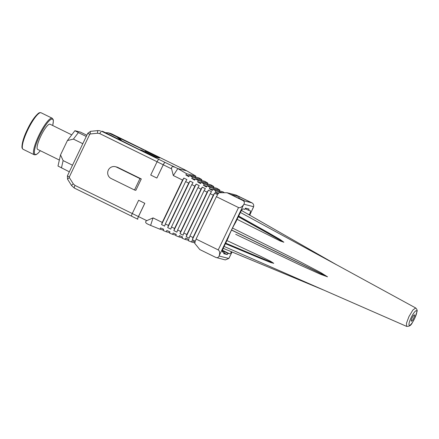 <?xml version="1.0" encoding="UTF-8"?>
<svg xmlns="http://www.w3.org/2000/svg" width="439" height="439" viewBox="0 0 439 439"><rect width="100%" height="100%" fill="white"/><g stroke="black" fill="none" stroke-linecap="round" stroke-linejoin="round"><path stroke-width="0.66" d="M61.444 167.939L63.123 160.597L60.533 154.907L57.986 166.041L69.34 171.814M74.915 130.696L67.403 140.562L73.423 139.097L78.378 132.594L74.915 130.696L80.491 132.123L86.856 135.245L80.491 132.123M86.269 136.469L78.378 132.594M82.806 143.701L73.423 139.097M63.123 160.597L72.506 165.201M67.403 140.562L60.533 154.907M71.744 134.861L50.03 124.199A14.037 3.024 116.2 0 0 40.854 136.024A14.037 3.024 116.2 0 0 37.655 149.397L59.358 160.048M194.85 242.871L191.558 242.026L191.986 240.715L195.136 241.993L194.707 243.305L199.811 249.571L215.801 257.424C217.338 257.995 218.441 257.523 219.11 256.008L219.297 255.443C219.988 252.771 219.637 250.927 218.232 249.917L238.525 207.554L216.378 196.683L217.678 194.675L214.6 193.165L213.305 195.174L210.226 193.665L211.527 191.656L208.448 190.147L207.153 192.156L204.075 190.641L205.375 188.638L202.297 187.129L201.002 189.132L197.929 187.623L199.224 185.615L196.145 184.106L194.85 186.114L191.777 184.605L171.484 226.963L170.787 229.125L167.709 227.616L168.406 225.454L165.333 223.945L164.636 226.107L161.557 224.598L162.26 222.436L182.547 180.072L173.323 175.545L177.828 168.571L186.635 173.745L185.851 174.969L188.786 176.692L189.577 175.474L192.512 177.197L191.722 178.421L194.658 180.144L195.448 178.92L198.384 180.648L197.594 181.867L200.53 183.595L201.32 182.372L204.256 184.1L203.466 185.318L206.401 187.047L207.192 185.823L210.127 187.546L209.337 188.77L212.278 190.493L213.063 189.275L215.999 190.998L215.214 192.222L218.15 193.945L218.94 192.726L227.04 192.732L236.006 195.026L252.002 202.878C253.435 203.767 253.972 205.04 253.616 206.709L249.72 215.17M203.466 185.318L206.945 186.207M191.558 242.026L188.408 240.748L188.836 239.436L185.681 238.157L185.258 239.474L182.108 238.196L182.531 236.879L179.381 235.6L178.958 236.917L175.809 235.639L176.231 234.322L173.081 233.043L172.653 234.36L169.503 233.082L169.931 231.765L166.782 230.486L166.354 231.803L163.204 230.524L163.632 229.207L160.476 227.929L160.054 229.246L150.604 225.41L153.03 217.903L162.26 222.436M213.381 187.854L213.804 186.542L210.802 184.797L201.32 182.372M204.256 184.1L213.804 186.542M182.251 237.757L178.958 236.917M219.379 191.338L219.807 190.027L216.806 188.282L207.192 185.823M219.807 190.027L210.127 187.546M185.258 239.474L188.55 240.314M171.484 226.963L174.557 228.478L173.86 230.634L176.933 232.143L177.636 229.987L180.709 231.496L180.012 233.658L183.085 235.167L183.787 233.005L186.86 234.514L186.163 236.676L189.236 238.185L189.939 236.028L193.012 237.537L192.315 239.694L195.388 241.203L196.09 239.046L218.232 249.917M202.297 187.129L180.012 233.658M180.709 231.496L201.002 189.132M212.816 189.659L209.337 188.77M197.594 181.867L201.073 182.756M177.636 229.987L197.929 187.623M204.075 190.641L183.787 233.005M207.378 184.375L207.806 183.058L204.804 181.318L195.448 178.92M198.384 180.648L207.806 183.058M175.946 235.2L172.653 234.36M207.153 192.156L186.86 234.514M224.461 192.726L222.809 191.766L213.063 189.275M173.86 230.634L196.145 184.106M208.448 190.147L186.163 236.676M222.754 192.726L215.999 190.998M174.557 228.478L194.85 186.114M218.688 193.111L215.214 192.222M191.722 178.421L195.196 179.31M210.226 193.665L189.939 236.028M201.375 180.89L201.803 179.573L198.801 177.833L189.577 175.474M192.512 177.197L201.803 179.573M169.646 232.643L166.354 231.803M191.777 184.605L193.072 182.597L189.994 181.087L188.699 183.096L168.406 225.454M213.305 195.174L193.012 237.537M167.709 227.616L189.994 181.087M214.6 193.165L192.315 239.694M238.525 207.554C240.177 208.031 241.862 207.098 243.579 204.75L243.914 204.228C244.721 202.697 244.424 201.479 243.03 200.585L227.04 192.732M231.101 194.636L243.404 200.678L251.629 202.78L239.326 196.743L231.101 194.636M244.984 201.084L238.717 198.005L239.326 196.743M238.717 198.005L237.137 197.605M185.851 174.969L189.324 175.858M165.333 223.945L185.626 181.581L188.699 183.096M216.378 196.683L196.09 239.046M215.801 257.424L225.218 259.888M182.547 180.072L183.848 178.069L186.921 179.578L185.626 181.581M174.777 167.177C172.34 166.238 171.27 166.804 171.578 168.867L163.275 164.795C163.994 163.352 164.581 162.562 165.037 162.408L177.828 168.571L186.8 170.864L195.799 176.088L195.377 177.405M232.077 252.002L228.807 258.489L225.295 259.91M186.635 173.745L195.799 176.088M163.346 230.085L160.054 229.246M122.026 141.067L119.529 138.422L118.519 138.164L116.587 136.738L108.263 132.803L105.431 132.682M116.587 136.738L147.597 151.724L145.358 151.153L159.505 158.095L155.916 157.178L141.77 150.231L139.525 149.661L110.529 135.185A7.019 6.843 104.4 0 1 111.945 136.117M117.597 136.995L119.529 138.422M120.599 140.365L118.519 138.164M175.051 164.987L168.834 161.931L175.007 164.96M158.891 159.384L165.042 162.408C164.614 162.452 164.01 163.242 163.231 164.784L156.871 178.058L150.72 175.04L157.08 161.761C157.842 160.23 158.457 159.439 158.913 159.395M137.775 219.226L131.64 216.213L137.813 219.242C137.588 218.924 137.808 218.035 138.472 216.575L146.774 220.652C145.007 221.662 145.271 222.782 147.548 224.016L150.604 225.41M131.684 216.229C131.365 215.993 131.563 215.099 132.276 213.546L138.636 200.266L144.788 203.284L138.428 216.564C137.725 218.106 137.522 219.001 137.813 219.242L137.791 219.237M161.557 224.598L183.848 178.069M117.921 167.478L116.576 167.133L139.953 178.607L134.499 189.988L111.127 178.514A6.316 6.162 -75.6 0 1 115.419 166.705L116.763 167.05A6.316 6.162 104.4 0 1 117.921 167.478L141.298 178.953L135.849 190.334L134.499 189.988M116.576 167.133A6.316 6.162 -75.6 0 0 115.419 166.705M223.994 252.979L227.254 254.582L223.665 253.66L224.258 252.43L222.463 251.97A4.209 0.905 -63.8 0 1 222.425 251.953A4.209 0.905 -63.8 0 1 223.38 247.947L228.093 238.114A22.806 4.917 -63.8 0 1 231.501 230.113A22.806 4.917 -63.8 0 1 235.661 222.31L240.374 212.476A4.209 0.905 -63.8 0 1 243.085 208.909L244.88 209.37L245.472 208.135L249.061 209.057L248.469 210.286L245.209 208.69M145.029 151.834L145.358 151.153M227.254 254.582L227.846 253.347L222.37 250.658M184.369 169.569L186.8 170.864M103.494 131.733L102.205 131.256A7.019 6.843 104.4 0 1 103.494 131.733L110.529 135.185M173.323 175.545L171.578 168.867M163.275 164.795L156.871 178.058M144.788 203.284L138.636 200.266M144.832 203.301L138.472 216.575M147.191 223.841L147.548 224.016M146.774 220.652L153.03 217.903M139.953 178.607L141.298 178.953M248.469 210.286L250.263 210.747A4.209 0.905 116.2 0 1 250.301 210.764A4.209 0.905 116.2 0 1 249.341 214.77L249.275 214.912M222.469 250.285L229.641 253.808L227.846 253.347M229.641 253.808A4.209 0.905 116.2 0 0 231.534 251.772M224.258 252.43L222.255 251.443M267.708 232.346L280.225 239.573L283.83 242.213L280.104 240.94L237.098 219.313M232.516 228.06L300.111 261.765L320.755 272.592L327.456 276.784L320.497 274.276L300.594 265.282L235.727 234.305M226.919 240.567L260.656 256.321L270.704 261.359L273.716 263.312L270.462 262.429L260.245 258.308L225.41 243.716M223.698 246.257L323.702 290.058M413.648 318.226A3.507 0.757 -63.8 0 1 411.354 321.183A3.507 0.757 -63.8 0 1 412.15 317.841A3.507 0.757 -63.8 0 1 414.443 314.884A3.507 0.757 -63.8 0 1 413.648 318.226M336.203 264.569L241.488 210.473L336.581 264.794M336.559 264.783L240.468 212.492M27.772 129.917A20.348 4.385 116.2 0 0 23.135 149.304C22.257 148.667 21.857 147.789 21.95 146.67C22.202 142.132 23.98 136.458 27.289 129.653C30.862 122.135 34.522 116.73 38.264 113.438C39.093 112.686 40.031 112.461 41.074 112.768A20.348 4.385 116.2 0 0 27.772 129.917M41.074 112.768L52.197 118.228A20.348 4.385 116.2 0 0 38.895 135.377A20.348 4.385 116.2 0 0 34.258 154.764L23.135 149.304M52.685 125.505A19.651 4.236 116.2 0 0 50.2 119.935A19.651 4.236 116.2 0 0 39.658 135.717A19.651 4.236 116.2 0 0 34.39 152.52A19.651 4.236 116.2 0 0 40.317 150.703M251.629 202.78L252.002 202.878M243.03 200.585L243.404 200.678M163.231 164.784L157.08 161.761M131.607 216.191L74.372 188.084A2.81 0.604 -63.8 0 1 74.345 188.079A2.81 0.604 -63.8 0 1 74.981 185.406L138.428 216.564M243.579 204.75L219.297 255.443M219.11 256.008L228.807 258.489M229.147 257.967L232.017 251.975M249.665 215.137L253.429 207.274M253.616 206.709L243.914 204.228M157.085 161.755L99.785 133.621C100.553 132.106 101.157 131.316 101.596 131.245L158.934 159.395M184.632 169.695L174.941 164.938M168.79 161.92L111.451 133.769L109.552 133.28M87.789 133.297L89.721 134.361L69.324 176.944L67.386 175.885L87.789 133.297L90.599 131.321L97.935 130.592L100.306 130.767L97.985 130.597A2.81 0.582 84.3 0 0 97.935 130.592A2.81 0.582 84.3 0 0 97.617 133.231L90.275 133.961A2.81 0.582 -95.7 0 1 90.599 131.321A2.81 0.582 -95.7 0 1 90.643 131.327L97.897 130.602M108.263 132.803L111.451 133.769A2.81 0.604 -63.8 0 1 111.473 133.774A2.81 0.604 -63.8 0 1 111.501 133.791M99.785 133.621L97.617 133.231M73.335 183.925A2.81 0.455 147.7 0 0 71.562 185.576L67.65 179.326C67.436 179.134 68.007 178.574 69.362 177.63L73.335 183.925L74.981 185.406M90.275 133.961L89.721 134.361M69.362 177.63L69.324 176.944M249.341 214.77L247.086 213.661M406.629 326.386L406.481 323.181L408.945 316.601L412.847 310.066L415.673 307.964C416.979 309.308 417.434 310.45 417.05 311.388L414.69 318.484C411.903 322.594 411.766 326.567 406.629 326.386L224.109 246.427M414.635 318.484A8.16 1.756 -63.8 0 1 409.378 325.381A8.16 1.756 -63.8 0 1 411.162 317.584A8.16 1.756 -63.8 0 1 416.419 310.686A8.16 1.756 -63.8 0 1 414.635 318.484M238.322 216.751L283.803 242.246M231.572 229.976L327.483 276.735M225.646 243.217L273.706 263.351M324.064 290.217L223.21 248.315L324.015 290.195M231.523 230.074L327.434 276.839M225.679 243.146L273.722 263.274M238.361 216.674L283.852 242.18M40.344 150.714L37.765 153.529L35.943 154.737L34.258 154.764M52.718 125.521L53.382 120.895L53.207 119.584L52.197 118.228M110.162 133.291L168.812 161.925M184.501 169.63L174.963 164.949M131.601 216.191L74.345 188.079L71.562 185.576M67.584 179.288L67.386 175.885M241.494 210.468L336.356 264.651M238.657 216.059L268.695 232.895M415.673 307.964L335.802 264.344"/></g></svg>
